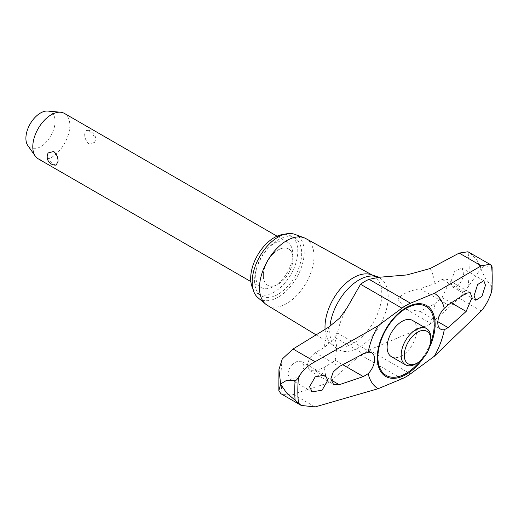 <?xml version="1.0" encoding="UTF-8"?>
<svg xmlns="http://www.w3.org/2000/svg" width="518" height="518" viewBox="0 0 518 518"><rect width="100%" height="100%" fill="white"/><g stroke="black" fill="none" stroke-linecap="round" stroke-linejoin="round"><path stroke-width="0.39" stroke-dasharray="2.59 1.94" d="M282.258 358.987A133.074 76.832 120 0 0 281.009 377.382A133.074 76.832 120 0 0 282.258 394.334L293.058 394.211L328.846 382.705L360.554 354.914A43.68 25.22 120 0 0 364.827 352.79A43.68 25.22 120 0 0 369.101 349.974L430.212 324.184L459.194 298.29L467.948 287.127L480.834 268.641A141.563 81.734 120 0 0 480.834 268.512A141.563 81.734 120 0 0 480.834 268.382L477.156 260.379L469.535 252.538M492.1 266.854L491.614 267.249L485.217 265.682L480.834 268.382M456.591 286.402C460.884 283.184 463.28 278.613 463.785 272.682L461.849 268.02L454.733 271.315L450.686 282.239L452.583 286.881L456.591 286.402M442.074 297.546L448.465 283.864L446.393 278.885L442.074 279.364L434.99 283.644L420.033 288.681C407.776 291.103 400.408 294.794 397.934 299.76L406.086 309.194L420.033 311.409L434.99 303.548L442.074 297.546L451.379 302.913M467.948 287.127A133.074 76.832 120 0 0 469.204 268.732A133.074 76.832 120 0 0 467.948 251.78M325.09 329.37A40.164 23.187 120 0 0 331.306 343.887A40.164 23.187 120 0 0 333.08 345.169A40.164 23.187 120 0 0 364.115 334.725A40.164 23.187 120 0 0 381.811 294.133A40.164 23.187 120 0 0 373.238 275.602A40.164 23.187 120 0 0 371.244 274.708M412.432 320.396A20.966 12.102 -60 0 1 416.77 329.992A20.966 12.102 -60 0 1 401.949 355.672A20.966 12.102 -60 0 1 391.466 356.714M267.256 305.264A38.52 22.242 120 0 0 297.021 295.247A38.52 22.242 120 0 0 313.992 256.319A38.52 22.242 120 0 0 305.775 238.552M258.042 297.779A36.817 21.257 120 0 0 286.946 290.365A36.817 21.257 120 0 0 304.228 252.072A36.817 21.257 120 0 0 294.677 234.317M287.859 374.255L290.261 379.189L299.216 376.955L304.409 366.692L301.962 361.739L296.853 361.577C291.459 364.16 288.461 368.382 287.859 374.255M315.164 370.81L324.074 367.586L335.25 360.36L336.829 347.099L334.757 336.234L337.121 332.873L337.335 333.65L335.25 337.632L324.074 347.675L315.164 352.628L309.511 358.171L307.219 365.41L309.777 370.668L315.164 370.81L330.853 379.869M430.821 338.105A20.966 12.102 -60 0 1 415.993 363.785M292.955 258.508A20.966 12.102 -60 0 1 283.799 279.61A20.966 12.102 -60 0 1 267.644 285.224A20.966 12.102 -60 0 1 263.306 275.628A20.966 12.102 -60 0 1 272.455 254.526A20.966 12.102 -60 0 1 288.61 248.912A20.966 12.102 -60 0 1 292.955 258.508M263.364 275.667A20.966 12.102 120 0 0 267.709 285.263A20.966 12.102 120 0 0 283.864 279.642A20.966 12.102 120 0 0 293.02 258.547A20.966 12.102 120 0 0 288.675 248.944A20.966 12.102 120 0 0 272.52 254.565A20.966 12.102 120 0 0 263.364 275.667M284.065 234.427A33.314 19.237 -60 0 1 290.896 235.968A33.314 19.237 -60 0 1 297.798 251.224A33.314 19.237 -60 0 1 283.255 284.751A33.314 19.237 -60 0 1 257.582 293.674A33.314 19.237 -60 0 1 252.829 288.526M254.571 280.672A33.314 19.237 120 0 0 261.473 295.92A33.314 19.237 120 0 0 287.147 286.998A33.314 19.237 120 0 0 301.683 253.47A33.314 19.237 120 0 0 294.787 238.215A33.314 19.237 120 0 0 269.114 247.144A33.314 19.237 120 0 0 254.571 280.672M38.209 158.812A26.211 15.132 120 0 0 58.404 151.793A26.211 15.132 120 0 0 69.846 125.421A26.211 15.132 120 0 0 64.42 113.423M84.674 133.981C84.641 138.118 86.092 141.427 89.031 143.907L94.509 142.456L95.098 139.996C94.587 136.169 92.567 133.191 89.031 131.06L86.525 130.283L84.674 133.981M255.704 275.524A26.211 15.132 120 0 0 261.137 287.516A26.211 15.132 120 0 0 281.332 280.497A26.211 15.132 120 0 0 292.767 254.124A26.211 15.132 120 0 0 287.341 242.126A26.211 15.132 120 0 0 267.146 249.145A26.211 15.132 120 0 0 255.704 275.524M56.177 165.093L53.678 164.316C50.142 162.186 48.122 159.207 47.611 155.374L48.2 152.92M47.805 111.066A20.636 11.914 -60 0 1 55.083 121.445A20.636 11.914 -60 0 1 44.283 143.959A20.636 11.914 -60 0 1 27.868 145.61M280.911 393.712L282.258 394.334M480.834 268.641L485.217 278.153L491.614 286.473M491.614 267.249A139.459 80.517 120 0 1 491.964 276.657A139.459 80.517 120 0 1 491.614 286.467L492.068 289.348M430.212 324.184A79.371 45.824 120 0 0 434.99 303.548M329.953 326.334A41.349 23.873 120 0 0 329.733 330.62A41.349 23.873 120 0 0 336.214 348.077A41.349 23.873 120 0 0 358.968 347.5A41.349 23.873 120 0 0 388.202 296.859A41.349 23.873 120 0 0 377.331 276.871M419.826 361.344A39.828 22.993 120 0 0 430.62 342.644M324.074 367.586A79.371 45.824 120 0 0 328.846 382.705M335.25 360.36L342.838 364.737M434.99 283.644A79.371 45.824 120 0 0 430.212 268.518M442.074 279.364L466.155 293.266M420.033 288.681L448.122 304.901M420.033 311.409L437.839 321.691M328.846 327.046A79.371 45.824 120 0 0 324.074 347.675M335.25 337.632L363.338 353.846M315.164 352.628L339.251 366.537M423.459 357.867A40.909 23.614 120 0 0 429.428 347.526M293.058 394.211L315.093 406.934M459.194 298.29L481.228 311.014M360.554 354.914L401.936 378.807M369.101 349.974L410.483 373.866M316.129 334.893L333.08 345.169M309.777 370.668L333.54 384.388M446.393 278.885L470.156 292.605M290.261 379.189L312.218 391.867M461.849 268.02L483.806 280.698M257.582 293.674L261.473 295.92M250.848 281.578L261.137 287.516M94.509 142.456A8.256 8.256 0 0 0 86.525 130.283M277.059 236.189L287.341 242.126M290.896 235.968L294.787 238.215M452.583 286.881L475.738 300.252M301.962 361.739L325.123 375.103M406.086 309.194L440.695 329.176M331.306 343.887L337.496 349.52L336.829 347.099M346.963 307.996C342.029 316.925 338.824 325.479 337.335 333.65M337.121 332.873L371.723 352.855M372.287 275.077L373.238 275.602"/><path stroke-width="0.78" d="M379.221 277.26L371.244 274.708A40.164 23.187 120 0 0 341.161 288.014A40.164 23.187 120 0 0 325.006 326.929A40.164 23.187 120 0 0 325.09 329.37M417.547 362.885L415.993 363.785A20.966 12.102 -60 0 1 405.51 364.821L391.466 356.714A20.966 12.102 -60 0 1 387.121 347.112A20.966 12.102 -60 0 1 401.949 321.432A20.966 12.102 -60 0 1 412.432 320.396L426.476 328.509A20.966 12.102 -60 0 1 430.821 338.105L430.821 339.899A18.765 10.833 120 0 0 417.547 332.239A18.765 10.833 120 0 0 404.28 355.225A18.765 10.833 120 0 0 417.547 362.885A18.765 10.833 120 0 0 430.821 339.899M489.853 264.264L467.948 251.78L459.194 253.082L430.212 268.518L406.857 274.948L379.144 277.266L369.101 279.338A43.68 25.22 120 0 0 364.827 281.462A43.68 25.22 120 0 0 360.554 284.272L346.963 307.996L339.704 318.071L328.846 327.046L293.058 349.002L282.258 358.987L278.943 369.541L280.633 383.967L286.525 380.393L295.085 380.711C296.128 380.536 297.267 379.364 298.491 377.201C302.68 370.344 308.216 365.184 315.093 361.719L378.069 325.79L401.936 308.165A43.68 25.22 -60 0 1 410.483 303.224L434.349 293.298L481.228 265.805L489.853 264.264L491.55 265.74L491.614 267.249M280.633 383.967A141.563 81.734 120 0 0 280.633 384.097A141.563 81.734 120 0 0 280.633 384.226L278.859 390.656L280.911 393.712L301.23 405.445L286.525 392.864L280.633 384.226M372.287 275.077L305.775 238.552A38.52 22.242 120 0 0 304.001 237.749A38.52 22.242 120 0 0 275.09 250.356A38.52 22.242 120 0 0 259.512 287.775A38.52 22.242 120 0 0 265.676 304.137A38.52 22.242 120 0 0 267.256 305.264L316.129 334.893M304.001 237.749L294.677 234.317A36.817 21.257 120 0 0 267.042 246.374A36.817 21.257 120 0 0 252.156 282.135A36.817 21.257 120 0 0 258.042 297.779L265.676 304.137M339.251 384.719L333.54 384.388L330.814 379.034L333.262 371.879L339.251 366.537L363.338 353.846L368.149 352.279A13.98 8.068 -60 0 1 371.723 352.855A13.98 8.068 -60 0 1 374.624 359.252A13.98 8.068 -60 0 1 368.149 373.698L363.338 376.573L339.251 384.719L330.853 379.869M466.155 293.266L470.156 292.605L472.06 297.487L466.155 311.447L448.122 327.629L444.269 329.752A13.98 8.068 -60 0 1 440.695 329.176A13.98 8.068 -60 0 1 437.801 322.779A13.98 8.068 -60 0 1 444.269 308.333L448.122 304.901L466.155 293.266M327.79 380.193L322.105 390.177L312.218 391.867L309.544 386.778L315.235 376.8L325.123 375.103L327.79 380.193M474.067 295.739L477.628 284.524L483.806 280.698L485.47 285.204L481.921 296.419L475.738 300.252L474.067 295.739M405.51 364.821A20.966 12.102 -60 0 1 401.165 355.225A20.966 12.102 -60 0 1 410.321 334.123A20.966 12.102 -60 0 1 426.476 328.509M252.829 288.526A33.314 19.237 -60 0 1 250.68 278.425A33.314 19.237 -60 0 1 284.065 234.427M277.059 236.189L64.42 113.423A26.211 15.132 120 0 0 60.606 112.238A26.211 15.132 120 0 0 42.062 122.921A26.211 15.132 120 0 0 32.783 146.821A26.211 15.132 120 0 0 35.282 156.106A26.211 15.132 120 0 0 38.209 158.812L250.848 281.578M58.035 161.396L56.177 165.093A8.256 8.256 0 0 1 48.2 152.92L53.678 151.47C56.611 153.95 58.068 157.258 58.035 161.396M35.282 156.106L27.868 145.61A20.636 11.914 -60 0 1 25.9 138.293A20.636 11.914 -60 0 1 33.204 119.477A20.636 11.914 -60 0 1 47.805 111.066L60.606 112.238M492.1 266.854L492.068 289.348L491.55 291.912C488.96 299.689 485.521 306.054 481.228 311.014L434.349 356.242A55.4 31.986 120 0 0 444.269 329.752M444.269 308.333A55.4 31.986 120 0 0 434.349 293.298M378.069 325.79A55.4 31.986 120 0 0 368.149 352.279M368.149 373.698A55.4 31.986 120 0 0 378.069 388.733L315.093 406.934L301.23 405.445M434.349 356.242L410.483 373.866A43.68 25.22 -60 0 1 401.936 378.807L378.069 388.733M377.331 276.871A41.349 23.873 120 0 0 358.968 279.979A41.349 23.873 120 0 0 329.953 326.334M430.62 342.644A39.828 22.993 120 0 0 434.214 324.669A39.828 22.993 120 0 0 406.054 308.411A39.828 22.993 120 0 0 377.894 357.187A39.828 22.993 120 0 0 406.054 373.446A39.828 22.993 120 0 0 419.826 361.344M429.428 347.526A40.909 23.614 120 0 0 435.133 324.313A40.909 23.614 120 0 0 406.209 307.614A40.909 23.614 120 0 0 377.285 357.718A40.909 23.614 120 0 0 406.209 374.417A40.909 23.614 120 0 0 423.459 357.867M295.085 380.711A139.459 80.517 120 0 0 294.736 390.527A139.459 80.517 120 0 0 295.085 399.935M342.838 364.737L363.338 376.573M437.839 321.691L448.122 327.629M451.379 302.913L466.155 311.447M491.55 291.912A137.451 79.358 120 0 0 491.55 265.74M459.194 253.082L481.228 265.805M369.101 279.338L410.483 303.224M360.554 284.272L401.936 308.165M293.058 349.002L315.093 361.719M298.491 377.201A137.451 79.358 120 0 0 298.491 403.373M278.943 369.541L278.859 390.656"/></g></svg>
